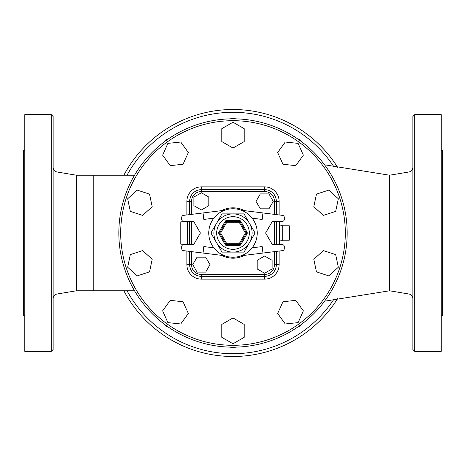 <?xml version="1.0" encoding="UTF-8"?>
<svg xmlns="http://www.w3.org/2000/svg" width="466" height="466" viewBox="0 0 466 466"><rect width="100%" height="100%" fill="white"/><g stroke="black" fill="none" stroke-linecap="round" stroke-linejoin="round"><path stroke-width="0.7" d="M282.769 225.777L289.293 225.777L289.293 240.223L282.769 240.223M279.6 240.083L282.769 240.363L282.769 233L289.293 233M187.332 243.584L187.332 244.184L180.808 244.184L180.808 221.816L187.332 221.816L187.332 243.584M187.332 233L180.808 233M187.332 221.816L187.332 221.35M187.332 244.65L187.332 244.184M260.331 208.82L268.94 208.82L273.245 201.364L268.94 193.908L260.331 193.908L256.026 201.364L260.331 208.82M257.18 260.331L257.18 268.94L264.636 273.245L272.092 268.94L272.092 260.331L264.636 256.026L257.18 260.331M205.669 257.18L197.06 257.18L192.755 264.636L197.06 272.092L205.669 272.092L209.974 264.636L205.669 257.18M208.82 205.669L208.82 197.06L201.364 192.755L193.908 197.06L193.908 205.669L201.364 209.974L208.82 205.669M180.732 323.969L188.322 313.519L183.068 301.723L170.224 300.372L162.634 310.822L167.888 322.618L180.732 323.969M137.243 275.872L149.528 271.882L152.213 259.247L142.613 250.609L130.334 254.599L127.649 267.234L137.243 275.872M130.334 211.401L142.613 215.391L152.213 206.753L149.528 194.118L137.243 190.128L127.649 198.766L130.334 211.401M162.634 155.178L170.224 165.628L183.068 164.277L188.322 152.481L180.732 142.031L167.888 143.382L162.634 155.178M221.816 128.68L221.816 141.6L233 148.054L244.184 141.6L244.184 128.68L233 122.226L221.816 128.68M285.268 142.031L277.678 152.481L282.932 164.277L295.776 165.628L303.366 155.178L298.112 143.382L285.268 142.031M328.757 190.128L316.472 194.118L313.787 206.753L323.387 215.391L335.666 211.401L338.351 198.766L328.757 190.128M335.666 254.599L323.387 250.609L313.787 259.247L316.472 271.882L328.757 275.872L338.351 267.234L335.666 254.599M303.366 310.822L295.776 300.372L282.932 301.723L277.678 313.519L285.268 323.969L298.112 322.618L303.366 310.822M244.184 337.32L244.184 324.4L233 317.946L221.816 324.4L221.816 337.32L233 343.774L244.184 337.32M297.925 326.916A7.456 7.456 0 0 0 302.253 323.765M302.253 142.235A7.456 7.456 0 0 0 297.925 139.084M235.68 118.859A7.456 7.456 0 0 0 230.32 118.859M168.075 139.084A7.456 7.456 0 0 0 163.747 142.235M163.747 323.765A7.456 7.456 0 0 0 168.075 326.916M230.32 347.141A7.456 7.456 0 0 0 235.68 347.141M347.17 233A114.17 114.17 0 0 0 175.915 134.126A114.17 114.17 0 0 0 175.915 331.874A114.17 114.17 0 0 0 347.17 233A114.17 114.17 0 0 0 175.915 134.126A114.17 114.17 0 0 0 175.915 331.874A114.17 114.17 0 0 0 347.17 233L389.576 233L389.576 175.216L408.985 171.983L408.985 294.017C411.396 294.605 412.695 296.137 412.876 298.613M123.863 290.784A123.49 123.49 0 0 0 337.541 298.735A123.49 123.49 0 0 1 123.863 290.784M337.541 167.259A123.49 123.49 0 0 0 123.863 175.216A123.49 123.49 0 0 1 337.541 167.259M225.2 244.65A1.864 1.864 0 0 0 226.814 245.582L239.186 245.582A1.864 1.864 0 0 0 240.8 244.65L239.186 243.718L226.814 243.718L220.622 233L219.55 233L226.004 221.816A0.932 0.932 0 0 1 226.814 221.35L239.186 221.35A0.932 0.932 0 0 1 239.996 221.816L246.182 232.534A0.932 0.932 0 0 1 246.182 233.466L239.996 244.184A0.932 0.932 0 0 1 239.186 244.65L226.814 244.65A0.932 0.932 0 0 1 226.004 244.184L219.55 233L218.472 233L225.2 244.65L226.004 244.184A0.932 0.932 0 0 0 226.814 244.65L226.814 243.718L226.004 244.184M246.992 232.068L245.378 233L246.992 233.932A1.864 1.864 0 0 0 246.992 232.068L240.8 221.35L239.186 222.282L245.378 233L239.186 243.718L239.186 245.582M240.8 221.35A1.864 1.864 0 0 0 239.186 220.418L239.186 222.282L226.814 222.282L226.814 221.35A0.932 0.932 0 0 0 226.004 221.816L226.814 222.282L220.622 233M216.69 233A16.31 16.31 0 0 1 241.155 218.874A16.31 16.31 0 0 1 241.155 247.126A16.31 16.31 0 0 1 216.69 233M213.894 233A19.106 19.106 0 0 0 249.549 242.553A19.106 19.106 0 0 0 233 213.894A19.106 19.106 0 0 0 213.894 233M221.967 213.894L210.941 233L221.967 213.894L244.033 213.894L255.059 233L244.033 252.106L221.967 252.106L210.941 233L221.967 252.106M257.232 233A24.232 24.232 0 0 0 220.884 212.013A24.232 24.232 0 0 0 220.884 253.987A24.232 24.232 0 0 0 257.232 233M213.824 247.813L203.817 246.572L203.013 253.05L183.377 250.615A1.864 1.864 0 0 1 181.74 248.762L181.74 246.514A1.864 1.864 0 0 1 183.604 244.65L193.116 244.65A0.932 0.932 0 0 0 193.92 244.184L200.38 233L193.92 221.816A0.932 0.932 0 0 0 193.116 221.35L183.604 221.35A1.864 1.864 0 0 1 181.74 219.486L181.74 217.238A1.864 1.864 0 0 1 183.377 215.385L224.577 210.277M252.176 218.187L262.183 219.428L262.987 212.95L282.623 215.385A1.864 1.864 0 0 1 284.26 217.238L284.26 219.486A1.864 1.864 0 0 1 282.396 221.35L272.884 221.35A0.932 0.932 0 0 0 272.08 221.816L265.62 233L272.08 244.184A0.932 0.932 0 0 0 272.884 244.65L282.396 244.65A1.864 1.864 0 0 1 284.26 246.514L284.26 248.762A1.864 1.864 0 0 1 282.623 250.615L241.423 255.723M213.824 218.187L203.817 219.428L203.013 212.95M203.013 253.05L224.577 255.723M262.987 212.95L241.423 210.277M252.176 247.813L262.183 246.572L262.987 253.05M276.338 214.61L276.338 201.364A11.702 11.702 0 0 0 264.636 189.662L201.364 189.662A11.702 11.702 0 0 0 189.662 201.364L189.662 214.61M189.662 221.35L189.662 244.65M189.662 251.39L189.662 264.636A11.702 11.702 0 0 0 201.364 276.338L264.636 276.338A11.702 11.702 0 0 0 276.338 264.636L276.338 251.39M276.338 244.65L276.338 221.35M264.636 274.474L264.636 276.338A11.702 11.702 0 0 0 276.338 264.636L274.474 264.636A9.838 9.838 0 0 1 264.636 274.474L201.364 274.474A9.838 9.838 0 0 1 191.526 264.636L191.526 251.623M276.338 201.364A11.702 11.702 0 0 0 264.636 189.662L264.636 191.526A9.838 9.838 0 0 1 274.474 201.364L279.134 201.364A14.498 14.498 0 0 0 264.636 186.866L201.364 186.866A14.498 14.498 0 0 0 186.866 201.364L186.866 214.954M279.6 244.65L279.6 221.35M414.74 351.364L414.74 114.636L412.876 116.5L412.876 349.5L414.74 351.364L441.209 351.364L441.209 114.636L414.74 114.636M51.26 351.364L53.124 349.5L53.124 116.5L51.26 114.636L51.26 351.364L24.791 351.364L24.791 114.636L51.26 114.636M408.985 294.017L389.576 290.784L389.576 233M57.015 171.983L57.015 294.017L76.424 290.784L76.424 175.216L57.015 171.983C54.604 171.395 53.305 169.863 53.124 167.387M24.791 315.249L23.3 315.249L23.3 150.751L24.791 150.751M441.209 150.751L442.7 150.751L442.7 315.249L441.209 315.249M282.769 233L282.769 225.637L279.6 225.917M345.306 233A112.306 112.306 0 0 1 176.847 330.26A112.306 112.306 0 0 1 176.847 135.74A112.306 112.306 0 0 1 345.306 233M226.814 244.65L226.814 245.582M239.186 220.418L226.814 220.418L226.814 221.35M226.814 220.418A1.864 1.864 0 0 0 225.2 221.35L218.472 233M226.004 221.816L225.2 221.35M240.8 244.65L246.992 233.932M201.364 186.866L201.364 191.526L264.636 191.526M186.866 201.364L191.526 201.364A9.838 9.838 0 0 1 201.364 191.526M186.866 251.046L186.866 264.636L191.526 264.636M191.526 244.65L191.526 221.35M191.526 214.377L191.526 201.364M186.866 264.636A14.498 14.498 0 0 0 201.364 279.134L201.364 274.474M274.474 201.364L274.474 214.377M274.474 221.35L274.474 244.65M274.474 251.623L274.474 264.636M244.609 210.673A25.164 25.164 0 0 0 221.391 210.673M221.391 255.327A25.164 25.164 0 0 0 244.609 255.327M201.364 279.134L264.636 279.134A14.498 14.498 0 0 0 279.134 264.636L279.134 251.046M279.134 214.954L279.134 201.364M186.866 221.35L186.866 221.816M186.866 244.184L186.866 244.65M276.338 264.636L279.134 264.636M264.636 276.338L264.636 279.134M264.636 189.662L264.636 186.866M333.767 299.434A120.694 120.694 0 0 1 127.037 290.784M127.037 175.216A120.694 120.694 0 0 1 333.761 166.56M76.424 175.216L93.2 175.216L93.2 290.784L134.534 290.784M408.985 171.983C411.396 171.395 412.695 169.863 412.876 167.387M57.015 294.017C54.604 294.605 53.305 296.137 53.124 298.613M93.2 175.216L134.534 175.216M389.576 175.216L324.552 164.783M389.576 290.784L324.552 301.211M76.424 290.784L93.2 290.784"/></g></svg>
